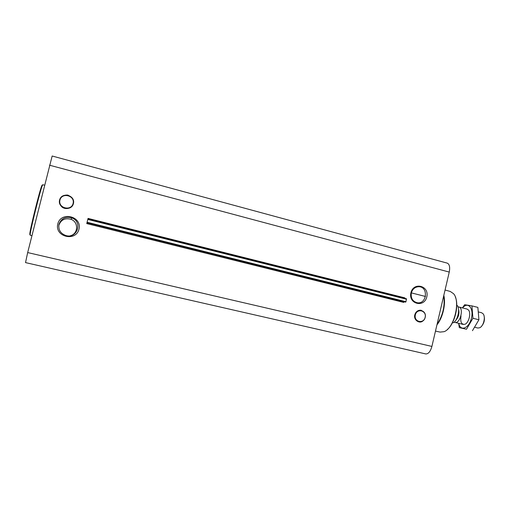 <?xml version="1.0" encoding="UTF-8"?>
<svg xmlns="http://www.w3.org/2000/svg" width="510" height="510" viewBox="0 0 510 510"><rect width="100%" height="100%" fill="white"/><g stroke="black" fill="none" stroke-linecap="round" stroke-linejoin="round"><path stroke-width="0.76" d="M411.328 292.976C412.539 288.985 415.032 286.9 418.806 286.722C428.559 286.658 427.017 304.253 417.403 302.774C412.698 301.582 410.671 298.318 411.328 292.976M410.901 292.816C413.495 281.545 429.528 285.715 426.806 296.852C424.301 308.053 408.204 304.075 410.901 292.816M86.764 223.584L88.051 218.401L86.764 223.584L403.761 302.417L404.111 301.729M425.729 353.934C428.381 354.036 430.44 351.537 431.9 346.43L449.253 272.072C450.171 267.157 449.495 264.167 447.219 263.122L52.16 156.009L27.68 252.571L25.519 262.599L425.557 353.889M57.789 223.947C60.958 210.962 82.327 216.355 78.986 229.156C75.952 242.046 54.487 236.908 57.789 223.947M404.787 298.356L404.832 297.853L88.051 218.401M406.464 298.777L88.051 218.994L406.464 298.777L405.966 301.722L405.667 302.118L87.108 222.793L405.667 302.118M447.193 329.632C454.659 323.856 459.217 305.56 455.334 296.96M440.085 332.093L444.038 331.678C454.072 328.414 460.836 301.257 453.511 293.671L450.298 291.471L445.064 290.012M436.942 324.825C442.737 317.934 446.04 303.762 443.808 295.405M437.032 324.436C442.865 315.518 445.103 305.943 443.738 295.704M31.92 235.639L30.205 235.231L30.186 234.288C30.587 229.022 40.213 190.396 42.33 185.551L42.783 184.728L44.542 185.181M30.128 234.205L29.835 234.657L29.816 233.727C30.198 228.537 39.64 190.638 41.731 185.876C42.126 184.894 42.292 184.805 42.241 185.595M58.969 224.26C61.264 218.401 65.567 216.291 71.878 217.942C83.015 221.78 77.15 239.075 65.898 235.543C60.48 233.529 58.172 229.768 58.969 224.26M58.714 226.121L58.886 225.21C61.028 219.733 65.05 217.764 70.96 219.3C78.725 221.933 78.368 233.758 70.469 235.709M452.529 322.588L453.409 322.766C457.706 320.248 460.218 309.455 457.4 305.598L456.743 305.433M453.409 322.766L452.548 322.556M481.159 326.687C484.162 323.467 485.086 319.738 483.952 315.492M474.88 327.299L477.851 328.026L479.68 327.764C483.512 326.253 485.82 316.978 483.148 313.841L481.587 312.732L478.635 311.992M454.263 322.09L455.073 322.435C460.154 323.939 464.081 307.868 458.847 306.988L458.037 306.931M462.583 307.932C467.887 301.238 474.026 308.091 471.38 318.304C468.926 328.567 460.294 331.742 458.745 323.34M458.847 306.988L467.103 309.073L468.531 310.061C471.272 313.108 468.843 322.843 464.992 324.252C461.473 324.819 460.141 322.059 461.008 315.958M458.649 323.315L459.319 327.643L466.497 329.231L472.923 318.265L471.922 305.885L464.648 304.706L462.43 307.893M459.319 327.643L466.497 329.231M471.922 305.885L477.864 307.396L478.922 319.757L472.464 330.684M472.923 318.265L478.922 319.757M449.253 272.072L49.54 165.208M431.9 346.43L27.68 252.571M406.553 299.236L87.95 219.466M405.966 301.722L87.248 222.296M415.331 314.938C416.919 307.976 426.832 310.437 425.149 317.341C423.593 324.277 413.661 321.887 415.331 314.938M415.242 314.919C416.855 307.861 426.895 310.354 425.193 317.354C423.619 324.379 413.553 321.963 415.242 314.919M414.866 314.836C416.542 307.498 426.978 310.093 425.206 317.36C423.568 324.66 413.106 322.148 414.866 314.836M59.931 200.118C61.882 192.079 75.155 195.521 73.089 203.471C71.19 211.471 57.879 208.131 59.931 200.118M59.842 200.092C61.818 191.951 75.27 195.438 73.172 203.496C71.253 211.599 57.757 208.214 59.842 200.092M59.574 200.047C61.627 191.588 75.607 195.215 73.427 203.586C71.432 212.007 57.413 208.488 59.574 200.047M455.672 320.439C458.649 317.15 459.593 313.35 458.509 309.047M456.093 319.795C458.382 316.831 459.21 313.51 458.579 309.819M417.403 302.774L416.638 302.634M440.175 332.112L435.483 331.086M424.607 312.853L421.228 310.284C418.213 309.882 416.064 311.393 414.789 314.817C413.329 320.031 419.5 324.041 422.835 320.994M29.816 233.727L30.186 234.288M41.731 185.876L42.33 185.551M71.878 217.942L70.96 219.3M59.555 200.047C59.109 202.91 60.027 205.326 62.29 207.29C65.796 209.776 71.425 208.36 72.975 204.892C74.549 200.602 72.815 197.325 67.766 195.075C63.667 194.852 60.926 196.509 59.555 200.047M425.474 296.469L411.347 292.887M463.271 324.449L455.003 322.422"/></g></svg>
